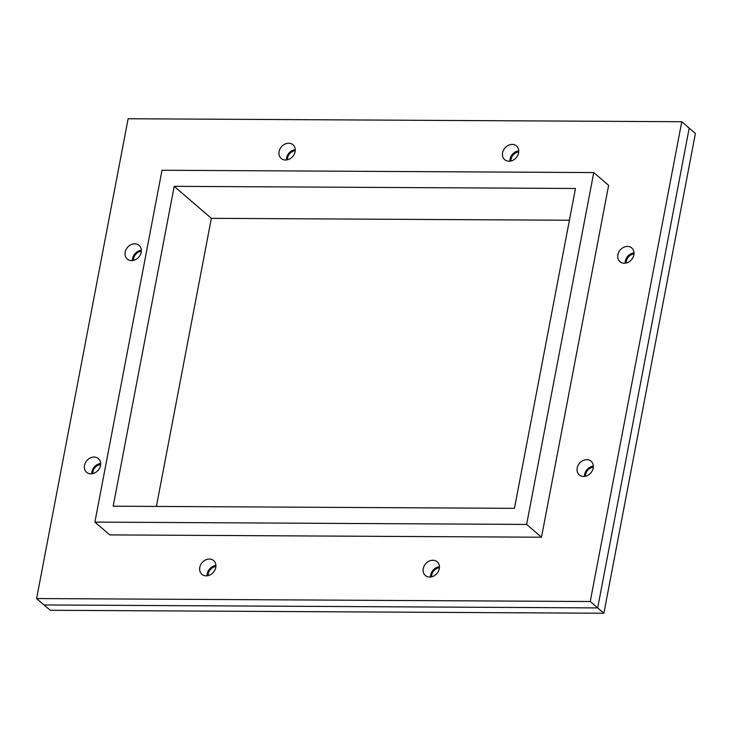 <?xml version="1.0" encoding="UTF-8"?>
<svg xmlns="http://www.w3.org/2000/svg" width="732" height="732" viewBox="0 0 732 732"><rect width="100%" height="100%" fill="white"/><g stroke="black" fill="none" stroke-linecap="round" stroke-linejoin="round"><path stroke-width="1.1" d="M439.42 566.696A9.04 7.439 -49.3 0 0 430.553 576.999M429.666 577.045A9.04 7.439 130.7 0 1 425.374 575.498A9.04 7.439 130.7 0 1 425.64 563.796A9.04 7.439 130.7 0 1 437.169 561.792A9.04 7.439 130.7 0 1 438.422 571.216A9.04 7.439 130.7 0 1 429.666 577.045M215.931 565.497A9.04 7.439 -49.3 0 0 207.065 575.8M206.177 575.846A9.04 7.439 130.7 0 1 201.876 574.3A9.04 7.439 130.7 0 1 202.142 562.597A9.04 7.439 130.7 0 1 213.68 560.593A9.04 7.439 130.7 0 1 214.924 570.018A9.04 7.439 130.7 0 1 206.177 575.846M518.75 150.865A9.04 7.439 -49.3 0 0 509.875 161.168M512.199 144.424A9.04 7.439 130.7 0 1 516.499 145.97A9.04 7.439 130.7 0 1 516.234 157.673A9.04 7.439 130.7 0 1 504.696 159.677A9.04 7.439 130.7 0 1 503.451 150.252A9.04 7.439 130.7 0 1 512.199 144.424M295.252 149.667A9.04 7.439 -49.3 0 0 286.386 159.969M288.71 143.225A9.04 7.439 130.7 0 1 293.001 144.771A9.04 7.439 130.7 0 1 292.736 156.474A9.04 7.439 130.7 0 1 281.207 158.478A9.04 7.439 130.7 0 1 279.953 149.054A9.04 7.439 130.7 0 1 288.71 143.225M593.35 466.128A9.04 7.439 -49.3 0 0 584.475 476.431M586.799 459.678A9.04 7.439 130.7 0 1 591.099 461.224A9.04 7.439 130.7 0 1 590.834 472.927A9.04 7.439 130.7 0 1 579.296 474.931A9.04 7.439 130.7 0 1 578.051 465.515A9.04 7.439 130.7 0 1 586.799 459.678M100.65 463.484A9.04 7.439 -49.3 0 0 91.784 473.787M94.099 457.043A9.04 7.439 130.7 0 1 98.399 458.58A9.04 7.439 130.7 0 1 98.134 470.292A9.04 7.439 130.7 0 1 86.596 472.286A9.04 7.439 130.7 0 1 85.351 462.871A9.04 7.439 130.7 0 1 94.099 457.043M634.031 252.879A9.04 7.439 -49.3 0 0 625.155 263.181M627.48 246.437A9.04 7.439 130.7 0 1 631.78 247.983A9.04 7.439 130.7 0 1 631.506 259.686A9.04 7.439 130.7 0 1 619.977 261.69A9.04 7.439 130.7 0 1 618.723 252.266A9.04 7.439 130.7 0 1 627.48 246.437M141.331 250.234A9.04 7.439 -49.3 0 0 132.455 260.546M134.78 243.793A9.04 7.439 130.7 0 1 139.08 245.339A9.04 7.439 130.7 0 1 138.815 257.042A9.04 7.439 130.7 0 1 127.276 259.046A9.04 7.439 130.7 0 1 126.032 249.621A9.04 7.439 130.7 0 1 134.78 243.793M514.45 508.347L575.471 188.481L174.198 186.331L113.186 506.196L514.45 508.347M590.248 601.521L597.678 607.917L689.205 128.118L695.4 133.453L603.873 613.251L50.224 610.278L44.03 604.952L597.678 607.917L44.03 604.952L36.6 598.547L590.248 601.521L681.776 121.722L689.205 128.118L597.678 607.917L603.873 613.251M526.637 524.423L541.497 537.215L608.621 185.37L593.753 172.569L526.637 524.423L94.895 522.108L109.754 534.9L541.497 537.215M593.753 172.569L162.01 170.254L94.895 522.108M156.401 506.425L211.356 218.319L174.198 186.331M211.356 218.319L569.414 220.24M681.776 121.722L128.127 118.749L36.6 598.547M431.587 576.816A7.896 6.487 130.7 0 1 439.401 567.748M208.098 575.617A7.896 6.487 130.7 0 1 215.913 566.55M510.918 160.994A7.896 6.487 130.7 0 1 518.723 151.917M92.818 473.604A7.896 6.487 130.7 0 1 100.632 464.536M585.518 476.248A7.896 6.487 130.7 0 1 593.323 467.181M287.42 159.796A7.896 6.487 130.7 0 1 295.234 150.719M133.499 260.363A7.896 6.487 130.7 0 1 141.303 251.296M626.189 263.008A7.896 6.487 130.7 0 1 634.004 253.931"/></g></svg>

